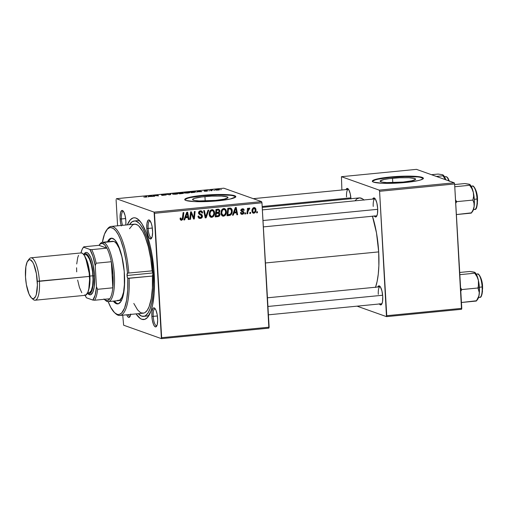 <?xml version="1.0" encoding="UTF-8"?>
<svg xmlns="http://www.w3.org/2000/svg" width="508" height="508" viewBox="0 0 508 508"><rect width="100%" height="100%" fill="white"/><g stroke="black" fill="none" stroke-linecap="round" stroke-linejoin="round"><path stroke-width="0.76" d="M204.946 196.609A17.742 2.299 176.7 0 1 227.99 197.485A17.742 2.299 176.7 0 1 215.614 200.4L199.2 200.933L194.755 200.495L192.672 199.752L192.634 199.301L194.564 198.33L201.752 196.964L211.817 196.12L221.361 196.075L227.171 196.85L227.927 197.701L224.098 199.161L215.614 200.4A17.742 2.299 176.7 0 1 192.564 199.523A17.742 2.299 176.7 0 1 204.946 196.609L205.2 201.003L204.946 196.609M235.731 196.825A25.559 3.315 -3.3 0 0 202.597 195.77L202.571 195.351A25.559 3.315 176.7 0 1 235.776 196.609A25.559 3.315 176.7 0 1 217.938 200.812L208.039 201.517L194.291 201.581L185.922 200.463L184.893 199.885L184.836 199.231L185.757 198.539L190.348 197.129L197.974 195.866L212.471 194.647L226.219 194.583L234.588 195.701L235.623 196.279L235.68 196.926L230.162 199.034L217.938 200.812A25.559 3.315 176.7 0 1 184.741 199.555A25.559 3.315 176.7 0 1 202.571 195.351L202.597 195.77A25.559 3.315 -3.3 0 0 184.804 199.758M148.139 228.448A8.522 2.483 -95.6 0 0 151.809 237.75A8.522 2.483 84.4 0 1 151.524 237.839A8.522 2.483 84.4 0 1 148.139 228.448L152.33 228.035L148.139 228.448A8.522 2.483 84.4 0 1 149.866 220.878A8.522 2.483 84.4 0 1 150.165 220.91A8.522 2.483 -95.6 0 0 148.139 228.448L146.799 228.435L148.139 228.448M152.565 230.48A9.582 2.794 84.4 0 1 151.416 238.462A9.582 2.794 84.4 0 1 146.799 228.435L148.031 235.439L149.085 237.833L150.781 238.963L152.108 236.893L152.616 232.315L152.133 226.771L151.333 223.469L149.708 220.351L148.584 219.951L148.076 220.301L146.983 223.336L146.799 228.435A9.582 2.794 84.4 0 1 149.638 220.288A9.582 2.794 84.4 0 1 152.565 230.48M153.206 316.37A8.522 2.483 -95.6 0 0 156.883 325.672A8.522 2.483 84.4 0 1 156.597 325.761A8.522 2.483 84.4 0 1 153.206 316.37L157.397 315.957L153.206 316.37A8.522 2.483 84.4 0 1 154.94 308.8A8.522 2.483 84.4 0 1 155.238 308.832A8.522 2.483 -95.6 0 0 153.206 316.37L151.873 316.357L153.206 316.37M157.632 318.402A9.582 2.794 84.4 0 1 156.489 326.384A9.582 2.794 84.4 0 1 151.873 316.357L152.298 320.065L153.607 324.701L154.724 326.485L155.848 326.885L157.175 324.815L157.683 320.237L157.207 314.693L155.899 310.058L154.203 307.892L153.143 308.223L152.051 311.258L151.873 316.357A9.582 2.794 84.4 0 1 154.711 308.21A9.582 2.794 84.4 0 1 157.632 318.402M128.226 314.655A8.522 2.483 -95.6 0 0 130.188 316.179A8.522 2.483 84.4 0 1 129.902 316.268A8.522 2.483 84.4 0 1 128.226 314.655M130.689 314.414A9.582 2.794 84.4 0 1 129.794 316.89A9.582 2.794 84.4 0 1 126.746 314.801L128.035 316.992L129.159 317.392L130.118 316.344L130.759 314.007M121.444 218.954A8.522 2.483 -95.6 0 0 122.58 225.323A8.522 2.483 84.4 0 1 121.444 218.954L125.635 218.542L121.444 218.954A8.522 2.483 84.4 0 1 123.177 211.385A8.522 2.483 84.4 0 1 123.476 211.417A8.522 2.483 -95.6 0 0 121.444 218.954L120.11 218.942L121.444 218.954M121.19 225.457A9.582 2.794 84.4 0 1 120.11 218.942A9.582 2.794 84.4 0 1 122.949 210.795A9.582 2.794 84.4 0 1 125.87 220.986A9.582 2.794 84.4 0 1 125.825 225.006L125.87 220.986L125.082 215.544L123.59 211.588L121.895 210.458L120.567 212.528L120.059 217.106L120.536 222.65L121.342 225.946M374.18 215.824L375.876 216.954L376.834 215.906L377.476 213.57L377.66 208.477A9.582 2.794 84.4 0 1 376.511 216.452A9.582 2.794 84.4 0 1 374.332 216.052M379.247 303.746L380.39 304.864L381.451 304.533L381.902 303.828L382.543 301.498L382.727 296.399A9.582 2.794 84.4 0 1 381.584 304.375A9.582 2.794 84.4 0 1 379.4 303.974M145.028 315.932A47.923 13.964 -95.6 0 0 149.333 314.776A47.923 13.964 84.4 0 1 146.577 316.071L143.535 316.37A47.923 13.964 84.4 0 1 138.233 313.677L141.605 316.109L144.361 316.198L145.669 315.557L148.076 312.928L150.12 308.591L151.74 302.73L152.864 295.554L153.448 287.344L153.276 273.793L154.21 273.704L153.276 273.793A47.923 13.964 84.4 0 1 143.535 316.37M154.235 274.136A51.117 14.897 84.4 0 1 148.126 316.687A51.117 14.897 84.4 0 1 136.049 313.893L140.272 318.497L141.789 319.278L144.729 319.367L147.447 317.513L150.87 311.252L152.597 304.997L154.178 293.084L154.508 283.902L153.873 269.151L151.949 254.356L150.025 245.104L146.361 233.02L142.056 224.009L139.008 220.104L135.953 218.065L134.461 217.78L133.013 217.976L130.296 219.831L127.343 224.854A51.117 14.897 84.4 0 1 138.652 219.774A51.117 14.897 84.4 0 1 154.235 274.136M375.469 287.471L377.12 281.476L378.27 274.142L378.866 265.754L378.689 251.898L265.436 262.973L378.689 251.898A48.99 14.275 -95.6 0 0 372.453 216.237M363.912 199.949A48.99 14.275 -95.6 0 0 359.2 197.91L262.23 207.391M392.525 178.27A17.742 2.299 176.7 0 1 415.569 179.14A17.742 2.299 176.7 0 1 403.193 182.061L386.772 182.588L382.334 182.156L380.251 181.413L380.213 180.962L384.042 179.502L389.331 178.626L399.396 177.781L408.94 177.736L414.75 178.511L415.506 179.362L411.677 180.823L403.193 182.061A17.742 2.299 176.7 0 1 380.143 181.185A17.742 2.299 176.7 0 1 392.525 178.27L392.779 182.658L392.525 178.27M423.31 178.486A25.559 3.315 -3.3 0 0 390.176 177.432L390.15 177.013A25.559 3.315 176.7 0 1 423.348 178.27A25.559 3.315 176.7 0 1 405.517 182.474L390.703 183.337L381.87 183.236L373.501 182.124L372.466 181.54L372.415 180.892L373.336 180.2L377.927 178.791L385.553 177.527L400.05 176.308L413.798 176.244L420.205 176.873L423.202 177.94L423.253 178.587L420.472 179.991L417.741 180.689L405.517 182.474A25.559 3.315 176.7 0 1 372.32 181.216A25.559 3.315 176.7 0 1 390.15 177.013L390.176 177.432A25.559 3.315 -3.3 0 0 372.383 181.419M123.634 325.209L161.404 338.639L268.878 328.136L261.963 202.794L154.489 213.303L161.658 337.699L269.138 327.19L268.878 328.136L161.404 338.639L123.634 325.209L122.746 315.189L123.634 325.209M223.406 215.322L222.288 215.729L223.564 216.186C225.615 215.468 226.562 213.938 226.416 211.595L225.647 211.322L226.416 211.595L226.416 212.338L225.419 215.113L223.92 216.122L222.504 216.021L221.367 214.859L220.948 213.233L221.317 210.649L222.129 209.372L223.469 208.597L224.866 208.725L226.022 209.918L226.416 211.595L224.695 208.655L223.774 208.553L221.729 209.874L220.948 213.233L222.669 216.084L223.564 216.186L222.053 215.741M234.01 213.042L233.261 215.144L232.461 215.221L235.331 207.518L236.233 207.429L237.63 214.713L236.887 214.789L236.531 212.795L234.01 213.042L236.531 212.795L236.887 214.789L237.63 214.713L236.233 207.429L235.331 207.518L232.461 215.221L233.261 215.144L232.575 214.897L233.261 215.144L234.01 213.042L233.356 212.808L234.01 213.042M181.654 219.418L180.111 218.338L180.842 218.599L180.873 217.951L180.137 218.116L180.975 220.218L181.654 220.281L180.448 219.856L181.654 220.281L180.346 219.697L180.137 218.116L180.873 217.951L181.337 219.386L182.309 218.98L183.096 212.623L183.839 212.554L183.032 219.164L181.654 220.281L183.274 218.046L183.839 212.554L183.096 212.623L182.543 217.932L181.654 219.418L180.423 219.824M200.26 217.595L199.098 217.996L200.374 218.453C201.727 218.256 202.425 217.462 202.476 216.065L201.632 215.767L202.476 216.065L202.368 216.948L200.8 218.383L199.225 218.332L198.19 217.126L198.037 216.173L198.768 216.008L199.625 217.519L200.889 217.468L201.657 216.745L201.517 215.583L199.333 214.382L198.672 213.449L198.838 211.811L200.082 210.896L201.708 211.061L202.463 211.944L202.667 212.928L201.936 213.074L201.663 212.154L200.755 211.69L199.657 212.02L199.326 212.865L199.644 213.493L201.943 214.7L202.476 216.065L199.326 212.865L200.489 211.696L201.136 211.766L201.936 213.074L202.667 212.928L201.422 210.928L200.463 210.833C199.238 210.991 198.615 211.709 198.59 212.985L199.523 214.516L201.517 215.583L201.746 216.211L200.374 217.583L199.015 217.075L198.768 216.008L198.037 216.173L199.269 218.345L200.374 218.453L198.711 218.015M208.807 210.109L206.134 217.792L205.188 217.888L203.676 210.61L204.419 210.541L205.715 216.776L208.013 210.191L208.807 210.109L208.013 210.191L205.715 216.776L204.419 210.541L203.676 210.61L205.188 217.888L206.134 217.792L205.092 217.424L206.134 217.792L208.807 210.109M211.607 216.478L210.49 216.884L211.766 217.341C213.817 216.624 214.763 215.094 214.617 212.75L213.849 212.477L214.617 212.75L214.617 213.493L213.614 216.268L212.122 217.278L210.699 217.17L209.569 216.014L209.15 214.389L209.518 211.798L210.331 210.528L211.671 209.753L213.068 209.88L214.224 211.068L214.617 212.75L212.896 209.81L211.976 209.702L209.931 211.023L209.15 214.389L210.864 217.24L211.766 217.341L210.255 216.897M257.461 211.715L257.353 212.789L256.61 212.858L256.705 211.792L257.461 211.715L256.705 211.792L256.61 212.858L257.353 212.789L256.642 212.535L257.353 212.789L257.461 211.715M219.977 214.128L219.723 215.405L218.872 216.37L215.227 216.903L216.002 209.41L218.808 209.258L219.805 210.318L219.716 211.912L219.005 212.725L219.977 214.128L219.005 212.725L219.881 210.833L218.808 209.258L216.002 209.41L215.227 216.903L218.072 216.624L215.284 216.319L218.072 216.624C219.335 216.332 219.97 215.5 219.977 214.128L219.189 213.849L219.977 214.128M185.439 217.792L184.683 219.894L183.883 219.97L186.754 212.268L187.655 212.179L189.052 219.462L188.309 219.539L187.954 217.545L185.439 217.792L187.954 217.545L188.309 219.539L189.052 219.462L187.655 212.179L186.754 212.268L183.883 219.97L184.683 219.894L184.004 219.646L184.683 219.894L185.439 217.792L184.779 217.557L185.439 217.792M191.033 214.744L190.532 219.316L189.782 219.393L190.57 211.893L191.351 211.817L193.745 217.881L194.367 211.525L195.116 211.449L194.342 218.948L193.567 219.024L191.16 212.973L191.033 214.744L191.16 212.973L193.567 219.024L194.342 218.948L195.116 211.449L194.367 211.525L193.745 217.881L191.351 211.817L190.57 211.893L189.782 219.393L190.532 219.316L189.821 219.069L190.532 219.316L191.033 214.744L190.303 214.484L191.033 214.744M241.91 213.639L241.059 213.893L242.341 214.351L241.16 214.109L240.468 212.604L241.198 212.439L241.484 213.354L242.195 213.684L242.989 213.417L243.243 212.636L241.186 211.093L241.211 209.48L243.097 208.775L243.904 209.283L244.227 210.217L243.491 210.382L242.653 209.417L241.77 209.937L241.878 210.744L243.567 211.69L243.98 212.49L243.523 213.843L242.341 214.351L243.992 212.623L243.567 211.69L241.821 210.668L242.456 209.423L242.907 209.467L241.624 209.017M230.257 215.259L227.025 215.754L227.8 208.255L230.689 208.14L231.966 209.544L232.029 212.75L231.4 214.211L230.257 215.259C231.712 214.205 232.366 212.738 232.213 210.858C232.219 209.474 231.642 208.553 230.48 208.089L227.8 208.255L227.025 215.754L229.127 215.544L227.082 215.163L229.127 215.544L230.257 215.259L228.975 214.801L230.257 215.259M255.969 209.683L255.556 211.906L254.864 212.795L253.67 213.233L252.495 212.7L252.031 210.083L253.067 208.032L254.876 207.715L255.695 208.521L255.969 209.683L254.8 207.683L254.114 207.607C252.514 208.178 251.803 209.391 251.981 211.258L253.149 213.144L253.86 213.227L252.565 212.769L253.86 213.227C255.41 212.661 256.115 211.48 255.969 209.683L255.194 209.41L255.969 209.683M250.641 212.382L250.527 213.455L249.79 213.525L249.885 212.458L250.641 212.382L249.885 212.458L249.79 213.525L250.527 213.455L249.822 213.201L250.527 213.455L250.641 212.382M247.936 211.55L247.688 213.728L246.939 213.804L247.498 208.35L248.247 208.28L248.126 209.404L248.85 208.261L249.765 208.229L249.517 209.099L248.964 209.01L248.355 209.709L247.936 211.55L249.765 208.229L249.25 208.083L248.126 209.404L248.247 208.28L247.498 208.35L246.939 213.804L247.688 213.728L246.971 213.474L247.688 213.728L247.936 211.55L247.199 211.284L247.936 211.55M245.662 212.871L245.554 213.938L244.812 214.014L244.907 212.941L245.662 212.871L244.907 212.941L244.812 214.014L245.554 213.938L244.843 213.69L245.554 213.938L245.662 212.871M261.582 201.625L223.818 188.195L116.338 198.704L154.108 212.134L261.582 201.625L261.963 202.794L269.138 327.19L161.658 337.699L161.404 338.639L154.108 212.134L154.489 213.303L261.963 202.794L261.582 201.625L223.818 188.195L116.338 198.704L154.108 212.134L261.582 201.625M189.573 192.272L189.84 192.494L189.408 192.754L187.217 193.084L184.575 192.989L184.277 192.513L189.103 192.157L184.353 192.481L184.372 192.932L187.776 193.034C189.7 192.78 190.297 192.526 189.573 192.272L189.592 192.684L189.573 192.272L189.84 192.469M197.707 191.776L196.647 192.157L197.701 191.04L198.603 190.951L201.816 191.649L197.707 191.776L201.816 191.649L198.603 190.951L197.701 191.04L196.647 192.157L197.707 191.776M145.866 197.136L143.783 197.021L146.221 196.933L145.466 196.145L146.215 196.069L146.92 196.939L145.866 197.136L146.977 196.742L146.215 196.069L145.466 196.145L146.202 196.793L145.65 197.034L143.783 197.021L145.866 197.136M162.147 194.761L165.583 194.481L162.814 194.437L161.423 194.843L165.437 194.932L162.35 195.383L166.268 194.932L161.709 195.275L165.405 195.04L161.334 194.793L164.484 194.354L165.583 194.481L162.179 194.774L166.154 194.85L162.103 194.926M171.177 193.631L170.32 194.729L169.374 194.824L166.053 194.132L169.647 194.653L170.383 193.707L171.177 193.631L170.383 193.707L169.647 194.653L166.053 194.132L169.374 194.824L170.32 194.729L171.177 193.631M177.775 193.427L178.041 193.65L177.609 193.91L175.133 194.253L172.777 194.145L172.479 193.669L177.305 193.313L172.555 193.637L172.574 194.081L175.978 194.189C177.902 193.929 178.499 193.675 177.775 193.427L177.794 193.84L177.775 193.427L178.041 193.624M221.386 189.592L220.631 189.668L221.386 189.592M183.604 193.116L179.413 193.84L178.371 192.926L182.162 192.665L182.81 192.818L182.264 193.04L183.604 193.116L181.21 192.665L178.371 192.926L179.413 193.84L183.712 193.205M149.13 196.526L148.069 196.907L149.123 195.79L150.025 195.701L153.238 196.399L149.13 196.526L153.238 196.399L150.025 195.701L149.123 195.79L148.069 196.907L149.13 196.526M154.108 195.694L154.718 196.253L153.975 196.329L152.946 195.415L157.651 195.815L156.743 195.04L157.493 194.97L158.528 195.885L153.81 195.485L158.528 195.885L157.493 194.97L156.743 195.04L157.651 195.815L152.946 195.415L153.975 196.329L154.718 196.253L154.108 195.694L154.146 196.31L154.108 195.694M207.099 190.945L204.21 191.167L206.553 191.199L204.457 191.23L207.137 190.964L204.133 190.798L206.623 190.487L204.883 190.773L207.423 191.091L204.915 190.792L207.467 190.57L204.21 190.875L207.15 191.129M194.399 192.354L191.211 192.691L190.17 191.776L194.755 191.56L195.605 191.916L194.399 192.354C195.631 192.107 195.942 191.884 195.326 191.687L190.17 191.776L191.211 192.691L194.399 192.354M219.361 189.49L218.992 189.941L216.548 190.132L215.43 189.878L215.989 189.554L219.361 189.49L216.96 189.421C215.456 189.624 215.024 189.821 215.665 190.017L218.065 190.075C219.519 189.878 219.951 189.681 219.361 189.49L219.589 189.655M214.566 190.259L213.811 190.335L214.566 190.259M211.595 190.398L212.655 189.865L211.264 190.138L211.296 190.722L211.112 190.005L211.157 190.735L211.112 190.005L210.369 190.075L211.125 190.741L211.874 190.665L211.595 190.398L211.874 190.665L211.125 190.741L210.369 190.075L212.655 189.865L211.576 190.157L211.538 190.703M209.588 190.748L208.832 190.817L209.588 190.748M116.084 199.644L117.589 225.812L116.084 199.644M357.048 306.159L386.493 316.636L461.524 309.296L454.616 183.959L379.584 191.294L386.753 315.697L461.785 308.356L461.524 309.296L386.493 316.636L357.048 306.159M341.433 176.695L379.203 190.125L454.235 182.791L416.465 169.361L341.433 176.695L379.203 190.125L379.584 191.294L386.493 316.636L386.753 315.697L461.785 308.356L454.616 183.959L379.584 191.294L379.203 190.125L454.235 182.791L454.616 183.959L454.235 182.791L416.465 169.361L341.433 176.695L341.89 189.998L341.433 176.695M382.727 296.399L381.94 290.951L380.441 287.001L378.746 285.864L377.742 287.02A9.582 2.794 84.4 0 1 379.806 286.201A9.582 2.794 84.4 0 1 382.727 296.399M377.66 208.477L376.866 203.029L375.374 199.072L373.678 197.942L372.675 199.092A9.582 2.794 84.4 0 1 374.733 198.279A9.582 2.794 84.4 0 1 377.66 208.477M350.965 198.984L350.177 193.535L348.679 189.579L346.983 188.449L345.98 189.598A9.582 2.794 84.4 0 1 348.043 188.786A9.582 2.794 84.4 0 1 350.945 198.717M375.552 287.23A48.99 14.275 -95.6 0 0 378.689 251.898L376.498 232.943L372.396 216.078M364.096 200.12L362.623 198.914L359.74 197.891L357.016 198.736L354.965 200.825M417.398 176.917L404.99 176.568L390.176 177.432L377.952 179.216L375.221 179.915L372.434 181.318M423.221 178.365L420.224 177.298M346.539 196.945A8.522 2.483 84.4 0 1 348.272 189.376A8.522 2.483 84.4 0 1 348.571 189.408A8.522 2.483 -95.6 0 0 346.539 196.945M378.301 294.361A8.522 2.483 84.4 0 1 380.028 286.791A8.522 2.483 84.4 0 1 380.327 286.823A8.522 2.483 -95.6 0 0 378.301 294.361M373.228 206.439A8.522 2.483 84.4 0 1 374.961 198.869A8.522 2.483 84.4 0 1 375.26 198.901A8.522 2.483 -95.6 0 0 373.228 206.439M134.226 220.974L137.249 220.675A47.923 13.964 84.4 0 1 140.202 221.412A47.923 13.964 -95.6 0 0 135.757 221.113M229.826 195.262L217.411 194.913L202.597 195.77L190.373 197.555L187.643 198.253L184.861 199.657M235.642 196.704L232.651 195.637M182.264 193.04L182.696 192.754M181.966 192.824L179.241 192.964L179.286 193.726L179.241 192.964L181.966 192.824L179.565 193.243L179.597 193.821L179.565 193.243L181.87 192.976M182.855 193.186L179.686 193.351L180.035 193.662L179.686 193.351L179.711 193.815L179.686 193.351L182.912 193.211L180.048 193.777L182.944 193.478M172.555 193.637L172.574 194.081M177.013 193.491C177.616 193.681 177.197 193.885 175.768 194.094L177.152 193.554L174.32 193.307L173.304 193.643L177.013 193.491L177.26 193.999M173.323 194.018L175.781 194.208L173.336 194.227L173.304 193.643M169.812 194.78L169.793 194.431L169.812 194.78M170.434 194.583L170.383 193.707L170.434 194.583M146.202 196.793L145.65 197.034M146.26 196.856L146.215 196.069L146.26 196.856M149.168 196.52L149.123 195.79L149.168 196.52M149.269 196.393L149.72 195.84L151.282 196.196L149.276 196.513L151.282 196.196L149.72 195.84L149.269 196.393M153.772 196.145L153.721 195.339L153.772 196.145M157.537 195.732L157.493 194.97L157.537 195.732M153.848 196.221L153.81 195.485L153.848 196.221M204.915 190.792L205.467 190.633M207.175 191.129L207.156 190.792L207.175 191.129M197.745 191.77L197.701 191.04L197.745 191.77M197.847 191.643L198.298 191.091L199.86 191.446L197.853 191.764L199.86 191.446L198.298 191.091L197.847 191.643M195.351 192.119L195.326 191.687L195.351 192.119M194.577 191.751L191.04 191.808L191.834 192.507L192.792 192.532L194.551 192.145L194.577 191.751C195.282 191.98 194.685 192.202 192.786 192.418L191.846 192.627L191.04 191.808L191.084 192.576L191.04 191.808L193.078 191.624L194.577 191.751L194.843 192.272M184.353 192.481L184.379 192.932M185.122 192.862L185.109 192.488L186.36 192.253L188.811 192.335C189.414 192.532 189.001 192.729 187.566 192.938L185.122 192.862L185.109 192.488L185.134 193.072L189.04 192.513L189.059 192.843M216.376 189.935L217.875 190.094L218.783 189.662L217.03 189.503L216.376 189.935C215.894 189.795 216.148 189.649 217.132 189.497L218.624 189.567L217.869 190.005L216.179 189.789L216.198 190.113M218.624 189.567L218.815 189.973M218.186 209.207L218.567 210.083L217.392 209.664M219.062 210.541L219.881 210.833L219.062 210.541M218.008 212.376L219.005 212.725L218.008 212.376M217.729 212.274L218.7 213.678M217.78 215.779L216.789 216.173L217.932 215.652M218.675 213.443L217.932 212.357M218.573 210.115L217.976 209.017M218.523 209.861L218.319 209.385M218.732 213.328L216.611 212.814L218.732 213.328L219.24 214.186L218.173 215.709L216.065 215.957L215.348 215.703L216.065 215.957L216.325 213.424L217.888 213.271L215.64 212.909L217.64 212.973M215.97 209.696L216.643 209.633L215.97 209.696M218.643 210.109L216.643 209.633L217.919 210.09L216.656 210.21L216.414 212.547L216.656 210.21L215.944 209.956L218.643 210.109L219.145 210.934L218.796 212.007L216.414 212.547L215.703 212.293L216.414 212.547L218.796 212.007L219.132 210.826L218.567 210.09M216.325 213.424L215.614 213.169L216.325 213.424L216.065 215.957L218.173 215.709L219.056 215.03L218.821 213.366L216.325 213.424M212.217 209.696L213.062 210.89M210.217 216.897L211.811 216.332M213.15 211.15L212.033 209.556M210.718 210.115L211.493 210.249M209.887 215.951L209.398 215.671M212.001 210.572L210.547 211.538L209.887 213.614L210.179 215.519L211.576 216.478L213.176 215.551L213.874 213.328L213.379 211.207L212.001 210.572C213.201 210.693 213.824 211.417 213.874 212.744C214.027 214.579 213.322 215.824 211.773 216.471L211.138 216.395L209.887 214.351L209.137 214.084L209.887 214.351L210.547 211.538L209.785 211.264L210.547 211.538L212.001 210.572L210.782 210.134L212.623 210.642L210.82 210.109M209.423 215.69L211.138 216.395M204.495 214.56L205.359 214.865L204.495 214.56M204.895 216.484L205.715 216.776L204.895 216.484M205.118 216.56L204.991 216.935L205.118 216.56M198.361 216.097L198.774 216.249L198.361 216.097M198.101 216.751L199.015 217.075L198.101 216.751M198.152 216.986L199.593 217.507M201.32 211.893L200.711 210.82L201.308 211.842M201.841 212.471L202.66 212.763L201.841 212.471M201.892 212.655L202.667 212.928L201.892 212.655M201.136 211.766L199.339 211.233M199.295 211.271L200.489 211.696L199.295 211.271M198.596 212.604L199.326 212.865L198.596 212.604M198.609 213.131L199.644 213.493L198.609 213.131M198.361 213.042L200.958 214.141L199.676 213.684L201.2 215.614M198.628 218.015L200.311 217.557M201.181 215.443L200.66 214.243L198.52 213.138M200.26 213.963L199.676 213.684M199.473 211.233L200.203 211.506M198.717 217.138L197.999 216.897M182.556 217.792L183.274 218.046L182.556 217.792M180.378 219.831L181.4 219.323M187.338 216.738L187.458 217.367L187.338 216.738M188.246 219.177L189.052 219.462L188.246 219.177M186.677 217.094L187.954 217.545L186.677 217.094L184.887 217.265L186.677 217.094M185.788 216.891L186.646 214.605L185.972 214.363L186.646 214.605L187.147 213.042L186.544 212.827L187.147 213.042L187.801 216.694L185.115 216.649L187.801 216.694L187.147 213.042L185.788 216.891M190.519 212.427L190.671 212.795L190.519 212.427M191.567 214.179L192.475 214.503L191.567 214.179M192.354 216.148L193.281 216.471L192.354 216.148M192.97 217.608L193.745 217.881L192.97 217.608M193.389 218.605L194.342 218.948L193.389 218.605M190.487 212.731L191.16 212.973L190.487 212.731M242.456 209.423L241.548 209.099L243.491 210.382L244.227 210.217L243.376 209.912L244.227 210.217L243.288 208.832L242.449 208.75L240.995 210.426L243.256 212.757L242.335 213.678L241.198 212.439L240.468 212.604L241.478 214.268L242.341 214.351L240.919 213.906M242.335 213.678L240.538 213.15M242.557 208.744L242.907 209.467M241.021 209.988L241.725 210.236L241.021 209.988M240.989 210.369L241.821 210.668L240.989 210.369M240.544 210.21L243.567 211.69L242.284 211.233L242.71 212.173L242.284 211.233L241.002 210.547M243.072 212.3L243.992 212.623L243.072 212.3M240.5 213.138L240.913 213.227M242.519 208.699L242.926 209.594M241.986 213.595L240.887 213.906M235.915 211.988L236.036 212.617L235.915 211.988M236.823 214.427L237.63 214.713L236.823 214.427M235.255 212.344L236.531 212.795L235.255 212.344L233.464 212.515L235.255 212.344M234.366 212.141L235.223 209.855L234.55 209.614L235.223 209.855L235.725 208.293L235.121 208.077L235.725 208.293L236.379 211.944L233.693 211.899L236.379 211.944L235.725 208.293L234.366 212.141M230.035 208.051L230.683 209.08L229.972 208.001M230.467 208.985L227.768 208.547L229.527 208.953L227.743 208.807L228.454 209.055L227.863 214.801L230.505 214.071L231.305 212.579L231.47 210.884C231.642 213.055 230.753 214.332 228.81 214.706L227.146 214.547L227.863 214.801L228.454 209.055L230.467 208.985L231.47 210.884L232.213 210.858L231.445 210.585L230.721 209.106L228.244 208.496L230.505 208.998L229.184 208.528M229.254 214.649L227.844 215.094L229.375 214.566M224.015 208.54L224.86 209.734M222.015 215.741L223.609 215.176M224.949 209.994L223.831 208.407M222.517 208.959L223.291 209.093M221.685 214.795L221.196 214.522M223.799 209.417L222.345 210.382L221.685 212.465L221.983 214.363L223.374 215.322L224.974 214.395L225.673 212.173L225.177 210.052L223.799 209.417C225 209.544 225.622 210.268 225.673 211.588C225.825 213.424 225.12 214.668 223.571 215.316L222.936 215.24L221.685 213.195L220.936 212.928L221.685 213.195L222.345 210.382L221.583 210.109L222.345 210.382L223.799 209.417L222.58 208.985L224.422 209.486L222.618 208.953M221.221 214.535L222.936 215.24M254.102 207.613L254.527 208.35M253.384 212.484L252.578 212.769L253.39 212.477M254.559 208.432L253.93 207.454M254.121 208.28L252.825 209.817L253.079 212.242L254.381 212.3L255.187 210.598L255.079 208.979L254.121 208.28L255.232 209.753C255.346 211.068 254.883 212.001 253.822 212.554L251.968 210.839L252.711 211.106C252.565 209.76 253.035 208.813 254.121 208.28L253.181 207.861M253.822 212.554L252.12 212.033M247.415 209.156L248.126 209.404L247.415 209.156M249.765 208.229L249.25 208.083M249.136 208.966L249.517 209.099M188.811 192.335L185.109 192.488M129.496 228.759L132.658 224.822L135.058 224.142L137.598 225.044L138.887 226.079L142.716 231.419L145.117 236.671L148.273 246.615L150.679 258.318L152.14 270.847L152.952 273.679A2.661 0.775 84.4 0 1 152.438 276.041L127.781 278.276A2.661 0.775 84.4 0 1 127.019 275.488L152.883 272.961L127.019 275.488L127.489 273.145L152.14 270.847A44.729 13.037 -95.6 0 0 134.518 224.155L111.201 226.435A44.729 13.037 84.4 0 1 128.822 273.126A44.729 13.037 -95.6 0 0 107.455 228.937L106.636 230.035A43.663 12.725 84.4 0 1 127.489 273.145L126.06 260.921L123.711 249.504L120.631 239.801L118.288 234.683L115.811 230.854L113.29 228.46L110.82 227.578L109.626 227.717L107.379 229.152L104.515 234.074L102.387 242.278A43.663 12.725 84.4 0 1 106.636 230.035M119.901 315.468A44.729 13.037 84.4 0 1 115.233 313.245A44.729 13.037 -95.6 0 0 115.748 313.741A44.729 13.037 -95.6 0 0 129.121 278.321A44.729 13.037 84.4 0 1 119.901 315.468L143.224 313.188A44.729 13.037 -95.6 0 0 152.438 276.041L128.454 278.352L127.521 277.844L127.019 275.488A2.661 0.775 84.4 0 1 127.489 273.145L152.14 270.847A2.661 0.775 84.4 0 1 152.952 273.679L152.438 276.041L152.394 288.036L151.263 298.482L149.142 306.546L147.263 310.274L145.085 312.522L143.904 313.061L141.427 312.947L140.144 312.299L137.56 309.842L133.807 303.454M118.396 303.822L116.453 303.13L114.344 301.034A33.014 9.62 -95.6 0 0 118.25 303.816M107.525 241.776A33.014 9.62 84.4 0 1 111.322 238.195A33.014 9.62 84.4 0 1 124.46 274.58A33.014 9.62 84.4 0 1 117.748 303.911A33.014 9.62 84.4 0 1 113.328 301.13L115.437 303.232L118.32 303.79L120.879 301.536L122.288 298.552L123.831 292.144L124.422 286.817L124.225 271.361L121.742 255.829L119.374 248.025L117.551 243.891L114.624 239.687L111.69 238.182L108.998 239.509L107.461 241.916M129.527 224.644A47.923 13.964 84.4 0 1 134.207 220.974A47.923 13.964 84.4 0 1 153.276 273.793L151.86 259.804L150.285 250.825L147.123 238.747L143.25 229.248L140.437 224.758L138.995 223.139L136.138 221.234L134.734 220.955L132.074 221.786L129.527 224.644M124.606 282.867A29.82 8.687 84.4 0 1 118.453 300.628M107.048 229.521A44.729 13.037 84.4 0 1 111.201 226.435M99.606 244.532A29.82 8.687 84.4 0 1 102.508 242.265L112.649 241.275A29.82 8.687 84.4 0 1 122.13 257.505L119.113 248.177L116.523 243.63L114.738 241.891L113.849 241.433L103.708 242.424L102.756 243.58A28.753 8.376 84.4 0 1 106.896 248.145A28.753 8.376 84.4 0 1 111.328 261.734A28.753 8.376 84.4 0 1 112.833 287.814A28.753 8.376 84.4 0 1 109.817 298.755A28.753 8.376 84.4 0 1 106.039 300.507L107.112 301.46A29.82 8.687 -95.6 0 0 114.37 275.133A29.82 8.687 -95.6 0 0 103.708 242.424A29.82 8.687 84.4 0 1 114.237 273.114A29.82 8.687 84.4 0 1 108.312 301.619A29.82 8.687 84.4 0 1 107.112 301.46A29.82 8.687 84.4 0 1 105.029 299.961M108.185 301.631L110.788 307.416L114.522 312.63L117.031 314.274L118.256 314.522L119.45 314.382L121.691 312.947L124.562 308.032L126.632 300.164L127.73 289.973L127.781 278.276A43.663 12.725 84.4 0 1 114.725 312.82A43.663 12.725 84.4 0 1 108.185 301.631M129.121 278.321L128.454 278.352M111.766 238.208L110.014 239.408L108.471 241.821M124.619 282.569L123.558 292.144L121.945 297.269L119.78 300.126L117.253 300.469M112.979 241.262L103.708 242.424A29.82 8.687 -95.6 0 0 100.013 243.935L99.193 245.034A28.753 8.376 84.4 0 1 102.756 243.58L100.768 243.656L98.977 245.332L106.896 248.145L104.838 245.104L102.756 243.58L103.708 242.424A29.82 8.687 84.4 0 0 102.508 242.265M111.836 238.189A33.014 9.62 -95.6 0 0 108.541 241.675M127.489 273.145L128.149 273.082M445.802 176.638A11.716 3.416 84.4 0 1 448.818 180.867A11.716 3.416 -95.6 0 0 445.7 176.644L446.843 176.943L447.98 178.143L449.307 181.039M445.814 179.864L444.271 176.359L442.595 174.727L438.087 174.06L431.495 174.701L438.087 174.06L442.595 174.727L443.268 175.228L442.963 175.793L445.465 179.673L442.963 175.793L436.372 176.435L442.963 175.793L443.268 175.228M443.078 174.968L442.049 174.644M448.139 178.562L449.358 181.324M445.789 179.788A14.059 4.096 -95.6 0 0 443.332 175.19L443.128 175.006M262.179 206.508L350.876 197.834L262.179 206.508M262.985 220.529L377.692 209.315L262.985 220.529M455.536 199.968L456.755 201.644L472.897 200.069L473.983 203.073L474.148 206.388L473.151 209.798L471.507 212.827L456.381 214.566L471.259 213.112L473.151 209.798L474.148 206.388L474.313 199.631L473.342 192.475L473.602 196.329L472.897 200.069L456.755 201.644L455.536 199.968M455.632 201.632L456.755 201.644L455.632 201.632M472.491 186.131A11.716 3.416 84.4 0 1 477.056 199.047L477.501 198.939L477.533 201.035M474.294 199.314L477.056 199.047A11.716 3.416 -95.6 0 0 472.396 186.138C473.024 184.594 477.488 190.532 477.501 198.939L474.294 199.314M469.773 184.461L464.776 183.553L454.647 184.544L464.776 183.553L469.284 184.22L469.964 184.721L469.652 185.287L471.926 188.716L473.342 192.475L471.507 186.83L470.408 185.077L468.738 184.137M455.727 203.283L456.755 201.644L455.727 203.283M454.774 186.741L469.652 185.287L454.774 186.741M472.446 211.563L473.297 210.083L474.148 206.388A14.059 4.096 -95.6 0 0 473.342 192.475L473.602 196.329L472.897 200.069L473.983 203.073L474.148 206.388A14.059 4.096 -95.6 0 1 472.63 211.334L471.456 212.903M473.481 209.569L474.675 209.455A11.716 3.416 -95.6 0 0 477.056 199.047A11.716 3.416 84.4 0 1 474.574 209.455M474.834 188.055L476.974 194.634M477.285 196.755L477.501 198.939C477.38 206.534 476.44 210.033 474.675 209.455M477.457 203.022L476.942 206.324L476.002 208.318M469.964 184.721L469.652 185.287L471.926 188.716L473.342 192.475A14.059 4.096 -95.6 0 0 470.027 184.683L469.824 184.499M382.638 295.25L267.945 306.464L382.638 295.25M479.279 292.614L479.215 294.31A14.059 4.096 -95.6 0 0 479.381 287.553L477.965 287.992L479.279 292.614L478.853 296.012L476.326 301.041L461.448 302.495L476.58 300.749L478.853 296.012L479.368 292.767L479.241 285.725L478.415 280.397L478.669 284.251L477.965 287.992L479.279 292.614M482.352 284.677L482.568 286.868L482.124 286.969A11.716 3.416 84.4 0 1 479.647 297.383M478.549 297.491L479.743 297.377A11.716 3.416 -95.6 0 0 482.124 286.969L479.361 287.242L482.124 286.969A11.716 3.416 -95.6 0 0 477.463 274.06C478.091 272.517 482.556 278.454 482.568 286.861L482.6 288.957M460.794 291.205L461.823 289.566L477.965 287.992L461.823 289.566L460.604 287.89L461.823 289.566L460.794 291.205M459.842 274.663L474.72 273.209L476.993 276.638L478.415 280.397L476.574 274.758L474.351 272.142L475.031 272.644L474.72 273.209L459.842 274.663M474.84 272.383L469.843 271.475L459.715 272.466L469.843 271.475L473.812 272.066M477.514 299.485L478.365 298.005L479.215 294.31A14.059 4.096 -95.6 0 1 477.698 299.256L476.529 300.825M482.53 290.944L482.016 294.246L481.07 296.24M479.901 275.984L482.048 282.556M477.564 274.053A11.716 3.416 84.4 0 1 482.124 286.969L482.568 286.868C482.365 294.354 481.425 297.859 479.743 297.377M475.031 272.644L474.72 273.209L476.993 276.638L478.415 280.397A14.059 4.096 -95.6 0 0 475.094 272.606L474.891 272.421M478.409 286.144L477.965 287.992L479.381 287.553A14.059 4.096 -95.6 0 0 478.415 280.397L478.409 286.144M103.956 298.977L105.004 299.942L107.055 300.673L108.026 300.431L109.817 298.755A28.753 8.376 -95.6 0 0 112.833 287.814L113.036 275.114L111.328 261.734L112.833 287.814L97.619 289.3L96.463 286.899L95.25 265.817L96.12 263.22L111.328 261.734L112.833 287.814L97.619 289.3A28.753 8.376 84.4 0 1 94.609 300.241L109.817 298.755L94.609 300.241A28.753 8.376 -95.6 0 0 97.619 289.3L96.463 286.899L95.25 265.817L92.939 256.337L89.916 249.466L83.515 247.186L83.769 246.818L98.977 245.332A28.753 8.376 84.4 0 1 99.193 245.034M104.521 299.549L105.543 300.469A29.82 8.687 -95.6 0 0 107.112 301.46L106.039 300.507A28.753 8.376 84.4 0 1 104.521 299.549A28.753 8.376 84.4 0 1 104.254 299.295M84.855 294.754L86.43 297.79L92.831 300.069L94.609 300.241L92.831 300.069L95.174 295.104L96.463 286.899A27.692 8.071 84.4 0 1 92.831 300.069L86.43 297.79A27.692 8.071 84.4 0 1 85.115 295.326M98.977 245.332L106.896 248.145L91.688 249.638L89.916 249.466L83.515 247.186L82.233 249.206L80.969 252.933A27.692 8.071 84.4 0 1 83.16 247.618A27.692 8.071 84.4 0 1 83.515 247.186L83.769 246.818L98.977 245.332M111.328 261.734A28.753 8.376 -95.6 0 0 106.896 248.145L91.688 249.638A28.753 8.376 84.4 0 1 96.12 263.22L111.328 261.734M83.515 247.186L83.769 246.818M96.12 263.22A28.753 8.376 -95.6 0 0 91.688 249.638L89.916 249.466A27.692 8.071 84.4 0 1 95.25 265.817L96.12 263.22M35.09 300.222L85.179 295.319A21.298 6.204 -95.6 0 0 89.503 276.403L39.414 281.299A21.298 6.204 -95.6 0 0 29.159 259.017L27.845 260.775A19.596 5.709 84.4 0 1 37.281 281.273L89.503 276.403A21.298 6.204 -95.6 0 0 81.032 252.927L30.944 257.823A21.298 6.204 84.4 0 1 39.414 281.299A21.298 6.204 84.4 0 1 35.09 300.222A21.298 6.204 84.4 0 1 32.277 298.475M31.477 297.923L33.109 299.396A21.298 6.204 -95.6 0 0 39.414 281.299L37.281 281.273A19.596 5.709 84.4 0 1 31.477 297.923A19.596 5.709 84.4 0 1 25.508 277.082L25.876 266.662L27.191 261.887L29.146 259.747L30.277 259.785L32.614 262.058L33.738 264.217L36.405 273.691L37.389 285.02L36.347 294.38L35.598 296.475L33.642 298.615L32.512 298.577L31.344 297.796L29.051 294.145L26.384 284.671L25.508 277.082A19.596 5.709 84.4 0 1 27.845 260.775M84.296 253.651L85.731 252.501L86.957 252.546L88.233 253.39L90.722 257.359L92.824 263.804L94.577 275.908L93.243 275.888L91.573 264.395L89.579 258.274L87.211 254.502L86.004 253.695L84.842 253.657L83.693 254.476A20.237 5.899 84.4 0 1 93.243 275.888L94.577 275.908A21.298 6.204 -95.6 0 0 84.322 253.619L83.496 254.718M80.664 253.003L81.89 253.041L83.16 253.886L84.43 255.518L87.751 264.3L89.148 272.244L89.618 280.473L89.103 287.731L87.674 292.919L89.027 292.805A19.171 5.588 -95.6 0 0 92.92 275.774L89.878 276.073L85.63 257.816A19.171 5.588 84.4 0 1 89.878 276.073L88.741 289.636A19.171 5.588 84.4 0 0 89.878 276.073L92.92 275.774A19.171 5.588 -95.6 0 0 85.293 254.648L83.934 254.781M28.524 260.077A21.298 6.204 84.4 0 1 30.944 257.823M87.674 292.919L85.547 295.25M81.775 292.735L79.438 287.42L77.654 280.092M76.702 271.85L76.587 267.779M76.727 263.95L77.718 257.607L78.537 255.327M87.751 293.472A21.298 6.204 -95.6 0 0 88.265 294.005A21.298 6.204 -95.6 0 0 94.577 275.908L94.171 287.236L92.742 292.424L90.614 294.754L89.389 294.71L88.119 293.865M87.49 293.287A20.237 5.899 84.4 0 0 93.243 275.888L93.218 283.388L92.278 289.42L90.557 293.059L89.478 293.795L88.316 293.757L87.109 292.951M88.252 292.703L89.357 292.741L91.269 290.646L92.558 285.972L93.021 279.438L92.596 272.034L91.345 264.89L89.452 259.086L87.211 255.518L86.068 254.749L84.963 254.718M235.795 197.034L235.776 196.609M423.374 178.695L423.348 178.27M173.057 193.827L173.076 194.196M184.855 192.678L184.874 193.04M181.324 219.38L180.048 218.929M249.333 208.985L248.05 208.534M114.725 312.82L115.748 313.741M444.506 176.759L445.7 176.644M348.526 189.351L253.263 198.666M262.376 209.88L375.221 198.844M263.354 226.905L376.879 215.805M471.202 186.252L472.396 186.138M381.946 303.727L268.427 314.827M380.289 286.766L267.443 297.802M476.269 274.174L477.463 274.06M121.545 300.33L108.312 301.619M83.655 246.964L83.16 247.618M88.265 294.005L87.249 293.084"/></g></svg>
